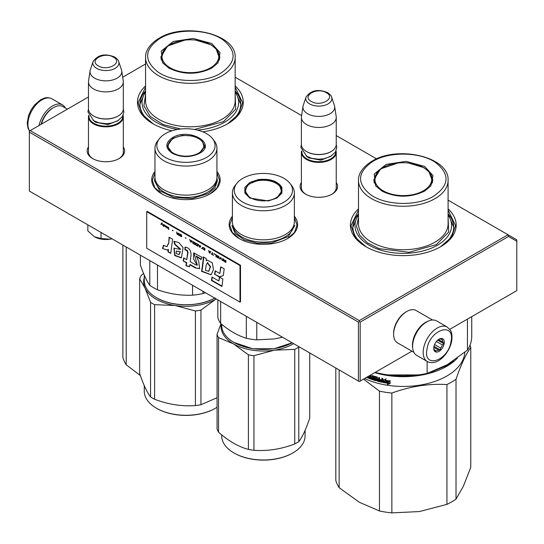 <?xml version="1.0" encoding="UTF-8"?>
<svg xmlns="http://www.w3.org/2000/svg" width="544" height="544" viewBox="0 0 544 544"><rect width="100%" height="100%" fill="white"/><g stroke="black" fill="none" stroke-linecap="round" stroke-linejoin="round"><path stroke-width="0.82" d="M216.94 171.496A34.218 19.754 180 0 1 210.154 193.848A34.218 19.754 180 0 1 161.758 193.848A34.218 19.754 180 0 1 154.972 171.496M294.372 216.199A34.218 19.754 180 0 1 287.586 238.558A34.218 19.754 180 0 1 239.19 238.558A34.218 19.754 180 0 1 232.404 216.199M336.246 182.498A18.741 10.819 180 0 1 332.071 194.133A18.741 10.819 180 0 1 305.572 194.133A18.741 10.819 180 0 1 301.403 182.498M448.093 208.862A52.884 30.532 180 0 1 440.688 246.684A52.884 30.532 180 0 1 365.894 246.684A52.884 30.532 180 0 1 358.496 208.862M123.311 146.934A18.741 10.819 180 0 1 119.136 158.576A18.741 10.819 180 0 1 92.636 158.576A18.741 10.819 180 0 1 88.468 146.934M235.158 85.925A52.884 30.532 180 0 1 227.752 123.746A52.884 30.532 180 0 1 202.81 131.832M171.992 130.791A52.884 30.532 180 0 1 152.959 123.746A52.884 30.532 180 0 1 145.561 85.925M235.158 77.221L301.607 115.586M336.246 135.585L376.604 158.882M448.093 200.158L508.001 234.743L359.298 320.6L30.212 130.601L88.468 96.975M122.679 77.221L145.561 64.008M306.027 194.392A17.496 10.098 180 0 1 301.328 187.503A17.496 10.098 180 0 1 301.403 186.572M336.246 186.572A17.496 10.098 180 0 1 336.321 187.503A17.496 10.098 180 0 1 331.622 194.392M358.496 213.792A50.395 29.097 0 0 0 352.893 227.127A50.395 29.097 0 0 0 366.799 247.194M448.093 213.792A50.395 29.097 180 0 1 453.689 227.127A50.395 29.097 180 0 1 439.79 247.194M93.092 158.828A17.496 10.098 180 0 1 88.393 151.939A17.496 10.098 180 0 1 88.468 151.008M123.311 151.008A17.496 10.098 180 0 1 123.386 151.939A17.496 10.098 180 0 1 118.68 158.828M145.561 90.855A50.395 29.097 0 0 0 139.958 104.19A50.395 29.097 0 0 0 153.864 124.256M235.158 90.855A50.395 29.097 180 0 1 240.754 104.19A50.395 29.097 180 0 1 226.855 124.256M30.212 130.601L29.335 131.111L29.335 132.131L358.421 322.123L359.298 321.613L360.176 322.123L508.518 236.477L508.001 234.743L516.8 239.822L516.8 290.625L449.779 329.317M359.298 320.6L359.298 321.613M508.518 236.477L516.8 241.264M29.335 132.131L29.335 191.06L359.298 381.562L360.176 381.052L360.176 322.123M358.421 322.123L358.421 381.052M411.903 351.186L360.176 381.052M294.372 217.498L297.024 225.06L294.522 232.417L287.382 238.673M239.401 238.673L232.254 232.417L229.752 225.06L232.404 217.498M161.969 193.97L154.822 187.714L152.32 180.356L154.972 172.795M216.94 172.795L219.592 180.356L217.09 187.714L209.95 193.97M366.119 246.813L354.946 237.068L351.03 225.604L358.496 210.059M448.093 210.059L455.559 225.604L451.636 237.068L440.47 246.813M153.184 123.876L142.011 114.131L138.094 102.666L145.561 87.122M235.158 87.122L242.624 102.666L238.7 114.131L227.535 123.876M336.246 188.435L336.246 152.347A17.422 10.057 0 0 1 325.489 161.636A17.422 10.057 0 0 1 306.503 159.46A17.422 10.057 180 0 1 301.403 152.347A17.422 10.057 180 0 1 301.587 150.878M336.246 152.347A17.422 10.057 0 0 0 336.056 150.878M335.73 151.545A16.925 9.772 0 0 1 325.611 160.888A16.925 9.772 0 0 1 306.857 158.848A16.925 9.772 180 0 1 301.913 151.545M306.857 151.735L306.503 151.531L306.857 151.735A16.925 9.772 0 0 0 330.793 151.735A16.925 9.772 0 0 0 330.963 151.633M330.793 151.735L331.14 151.531A17.422 10.057 0 0 1 306.503 151.531A17.422 10.057 180 0 1 301.403 144.418L301.403 117.395A17.422 10.057 180 0 1 301.464 116.525L302.988 106.44A15.892 9.173 180 0 1 303.219 105.495L306.007 97.152A13.056 7.534 0 0 0 309.59 103.911A13.056 7.534 -0 0 0 324.945 105.237A13.056 7.534 -0 0 0 331.636 97.152L334.431 105.495A15.892 9.173 0 0 1 334.655 106.44L336.178 116.525A17.422 10.057 0 0 1 336.246 117.395A17.422 10.057 0 0 1 325.489 126.684A17.422 10.057 0 0 1 306.503 124.508A17.422 10.057 180 0 1 301.403 117.395M331.14 151.531A17.422 10.057 0 0 0 336.246 144.418L336.246 117.395M334.655 106.44A15.892 9.173 0 0 1 325.536 115.552A15.892 9.173 0 0 1 307.584 113.723A15.892 9.173 180 0 1 302.988 106.44M123.311 152.871L123.311 116.783A17.422 10.057 0 0 1 112.554 126.079A17.422 10.057 0 0 1 93.568 123.896A17.422 10.057 180 0 1 88.468 116.783A17.422 10.057 180 0 1 88.652 115.314M123.311 116.783A17.422 10.057 0 0 0 123.121 115.314M122.794 115.981A16.925 9.772 0 0 1 112.676 125.331A16.925 9.772 0 0 1 93.922 123.291A16.925 9.772 180 0 1 88.978 115.981M93.922 116.178L93.568 115.974L93.922 116.178A16.925 9.772 0 0 0 117.851 116.178A16.925 9.772 0 0 0 118.028 116.076M117.851 116.178L118.204 115.974A17.422 10.057 0 0 1 93.568 115.974A17.422 10.057 180 0 1 88.468 108.861L88.468 81.831A17.422 10.057 180 0 1 88.529 80.961L90.052 70.876A15.892 9.173 180 0 1 90.284 69.938L93.072 61.594A13.056 7.534 0 0 0 96.655 68.347A13.056 7.534 -0 0 0 112.01 69.68A13.056 7.534 -0 0 0 118.701 61.594L121.496 69.938A15.892 9.173 0 0 1 121.72 70.876L123.243 80.961A17.422 10.057 0 0 1 123.311 81.831A17.422 10.057 0 0 1 112.554 91.127A17.422 10.057 0 0 1 93.568 88.944A17.422 10.057 180 0 1 88.468 81.831M118.204 115.974A17.422 10.057 0 0 0 123.311 108.861L123.311 81.831M121.72 70.876A15.892 9.173 0 0 1 112.601 79.988A15.892 9.173 0 0 1 94.649 78.159A15.892 9.173 180 0 1 90.052 70.876M112.044 238.809A16.177 9.336 180 0 1 110.078 239.197L112.01 238.789M94.445 236.776C98.913 239.19 104.122 239.992 110.078 239.197L101.055 238.551L94.445 236.776L87.842 230.921L87.842 224.835M101.055 232.465L101.055 238.551M412.706 348.065A18.666 10.778 -60 0 1 425.639 322.327A18.666 10.778 -60 0 1 428.271 321.116M413.902 352.342L397.48 342.856A18.666 10.778 -60 0 1 393.611 334.315A18.666 10.778 -60 0 1 406.81 311.454A18.666 10.778 -60 0 1 416.146 310.529L432.568 320.008M406.81 311.454L405.933 311.964L406.81 311.454M393.611 334.315L393.611 333.295A17.422 10.057 -60 0 1 405.933 311.964M67.361 109.16L62.954 106.617A18.666 10.778 120 0 0 53.618 107.542L52.741 108.052A17.422 10.057 120 0 0 41.106 124.318M52.741 108.052L53.618 107.542A18.666 10.778 120 0 0 41.378 124.161M412.991 342.4A19.91 11.492 -60 0 1 422.831 324.775A19.91 11.492 -60 0 1 436.655 320.933L447.209 327.032A19.91 11.492 -60 0 0 433.391 330.868A19.91 11.492 -60 0 0 423.545 348.493A19.91 11.492 -60 0 0 427.305 361.515L416.745 355.416A19.91 11.492 120 0 1 412.991 342.4M427.02 348.983C429.889 329.256 455.369 321.409 451.01 341.591C448.147 361.318 422.668 369.165 427.02 348.983M444.156 343.706A7.466 4.311 -60 0 1 438.416 351.689A7.466 4.311 -60 0 1 433.738 348.337A7.466 4.311 -60 0 1 433.874 346.868A7.466 4.311 -60 0 1 439.015 339.191A7.466 4.311 -60 0 1 444.156 343.706M433.752 347.908A6.474 3.733 120 0 0 434.466 349.962L435.343 351.458L436.091 350.785A6.474 3.733 120 0 0 438.539 350.03L433.806 347.296M438.654 339.415A6.474 3.733 -60 0 1 440.538 338.98L442.292 338.885L442.156 339.796A6.474 3.733 -60 0 1 442.891 342.156L443.768 343.652L442.381 344.944A6.474 3.733 120 0 1 440.667 348.058L440.293 349.935L438.539 350.03M443.768 343.652L437.696 340.15M442.381 344.944L436.404 341.496M440.667 348.058L434.581 344.542M436.091 350.785L434.316 349.758M440.293 349.935L433.996 346.304M442.156 339.796L440.708 338.96M442.891 342.156L438.423 339.578M65.362 108.004A19.91 11.492 120 0 0 62.519 104.931A19.91 11.492 120 0 0 55.719 104.509A19.91 11.492 -60 0 0 39.032 125.514M431.018 372.15L446.495 365.656L453.54 360.788M374.755 372.64A61.594 35.564 0 0 0 446.848 366.268A61.594 35.564 0 0 0 457.484 358.027M335.818 368.002L335.818 480.536A68.442 39.515 180 0 0 339.136 487.689L359.298 502.262L379.46 510.972A68.442 39.515 0 0 0 391.857 512.89L419.397 511.564L446.937 504.37A68.442 39.515 0 0 0 456.015 499.127L463.393 486.159L470.771 467.33L470.771 347.5A68.442 39.515 -0 0 0 469.989 345.229M379.46 510.972L379.46 391.143A68.442 39.515 -0 0 0 391.857 393.06C410.217 386.342 428.577 383.5 446.937 384.54A68.442 39.515 0 0 0 456.015 379.304C460.931 364.82 465.848 354.219 470.771 347.5M363.508 379.134L379.46 391.143M339.136 487.689L339.136 369.92M456.015 499.127L456.015 379.304M446.937 504.37L446.937 384.54M391.857 512.89L391.857 393.06M364.555 378.522A61.594 35.564 0 0 0 428.692 383.275A61.594 35.564 0 0 0 464.841 352.322M370.634 375.013A61.594 35.564 0 0 0 371.062 375.17L371.389 378.536L372.184 378.808L372.184 375.557L372.987 375.822L372.987 379.073A61.594 35.564 0 0 0 375.34 379.8L375.673 378.665L375.34 379.8M373.714 376.081L373.837 378.597A61.594 35.564 0 0 0 375.34 379.052M373.837 376.094A61.594 35.564 0 0 0 377.264 377.094L377.611 378.937A61.594 35.564 0 0 0 378.726 379.222L378.726 377.475L379.576 377.679L379.576 380.936A61.594 35.564 0 0 0 381.772 381.432L382.174 380.31L381.772 381.432M382.786 382.085L382.418 382.323L382.786 382.085L382.786 378.393L381.915 378.216L381.915 379.964A61.594 35.564 0 0 1 379.916 379.515L379.916 380.263A61.594 35.564 0 0 0 381.915 380.712M377.264 381.099L377.101 377.325A60.846 35.129 0 0 1 374.816 376.659L374.462 377.04A61.594 35.564 0 0 0 376.774 377.713L377.264 381.099A61.594 35.564 0 0 0 382.418 382.323L383.037 381.677M376.319 380.521L375.972 380.739L376.319 380.521L375.972 378.481A61.594 35.564 0 0 1 374.462 378.039L374.333 377.121M370.43 378.189L370.43 378.189A61.594 35.564 0 0 1 368.75 377.556L368.75 378.311A61.594 35.564 0 0 0 375.972 380.739L376.645 380.134M370.559 378.114L370.954 377.121L370.559 378.114M369.838 375.476A61.594 35.564 0 0 0 370.43 375.693L370.559 376.734A61.594 35.564 0 0 1 369.124 376.196L369.124 376.951A61.594 35.564 0 0 0 370.559 377.488M366.513 377.393A61.594 35.564 0 0 0 368.125 378.06L368.125 376.462M388.239 383.35A61.594 35.564 0 0 1 383.52 382.548L384.356 381.466A61.594 35.564 0 0 0 389.11 382.235L390.082 380.977L390.082 383.581L387.348 384.492L388.423 382.928A60.846 35.129 0 0 1 383.826 382.153M389.008 382.078A61.594 35.564 0 0 1 384.261 381.303L383.33 382.507L383.33 379.93L385.975 379.114L385.118 380.222A61.594 35.564 0 0 0 389.878 380.956L389.008 382.078L390.041 380.535M372.184 378.808L372.565 375.68M373.837 378.597L374.197 378.216A60.846 35.129 0 0 0 375.673 378.665M374.197 378.216L373.857 376.101M378.726 379.222L379.025 377.55M379.916 380.263L380.202 379.862A60.846 35.129 0 0 0 382.174 380.31M381.915 379.964L382.174 378.27M377.577 380.705A60.846 35.129 0 0 0 382.677 381.915M368.75 378.311L369.165 377.951A60.846 35.129 0 0 0 376.305 380.351M369.124 376.951L369.539 376.591A60.846 35.129 0 0 0 370.954 377.121M370.559 376.734L370.831 375.326A60.846 35.129 0 0 1 370.376 375.163M367.05 377.087A60.846 35.129 0 0 0 368.125 377.536M387.539 384.078L390.238 383.16M385.118 380.222L386.186 378.699M384.261 381.303L384.492 380.895A60.846 35.129 0 0 0 389.178 381.657M383.33 382.507L384.492 380.895M383.568 382.099L383.568 379.855M388.409 374.932L418.18 374.932M367.268 376.958A61.594 35.564 0 0 0 367.506 377.06L367.934 376.57M378.59 380.691L377.611 380.317L377.924 379.29A60.846 35.129 0 0 0 379.025 379.576L378.726 380.603L379.025 379.576M377.611 379.685A61.594 35.564 0 0 0 378.726 379.97M424.653 166.43L433.004 175.596L430.868 185.885L424.653 191.094C410.414 197.853 396.175 197.853 381.929 191.094L375.714 185.885L374.204 174.046L386.158 164.397L406.048 161.391L424.653 166.43M408.687 163.037L424.143 167.736L430.542 173.264L432.786 179.778L430.528 186.306M375.183 372.388A68.442 39.515 180 0 0 427.128 373.402L447.29 364.698L467.446 350.118A68.442 39.515 0 0 0 471.736 336.362L471.736 316.649M427.128 373.402L427.128 361.413M467.446 350.118L467.446 319.117M448.093 215.104A48.28 27.873 -0 0 1 437.43 245.208A48.28 27.873 180 0 1 376.679 248.758A48.28 27.873 180 0 1 358.496 215.104M358.496 217.702L356.538 226.535L359.666 235.253L367.526 242.916L379.277 248.683L409.047 252.307L436.376 244.603L448.671 232.091L448.093 217.702M433.561 196.234C417.064 206.326 386.07 205.673 370.886 194.908C356.449 183.376 357.163 172.169 373.028 161.289C389.518 151.198 420.519 151.851 435.703 162.615C450.133 174.148 449.419 185.354 433.561 196.234M376.054 186.306L373.803 179.778L380.616 168.898L397.902 163.037M432.698 181.098A29.492 17.027 0 0 0 432.262 179.228M374.326 179.228A29.492 17.027 -0 0 0 373.891 181.098M423.409 190.781A28.451 16.429 180 0 1 387.158 192.698A28.451 16.429 180 0 1 377.325 172.455A28.451 16.429 180 0 1 383.173 167.552A28.451 16.429 0 0 1 429.264 172.455A28.451 16.429 0 0 1 423.409 190.781M448.093 213.894L453.689 227.174M352.9 227.174L358.496 213.894M122.883 245.065L122.883 357.598A68.442 39.515 180 0 0 126.201 364.752L140.393 375.612M126.201 364.752L126.201 246.983M211.718 43.493L220.068 52.659L217.933 62.948L211.718 68.156C197.479 74.916 183.24 74.916 168.994 68.156L162.778 62.948L161.269 51.109L173.223 41.46L193.106 38.454L211.718 43.493M195.752 40.1L211.208 44.798L217.607 50.327L219.851 56.841L217.593 63.369M235.158 92.167A48.28 27.873 -0 0 1 224.495 122.271A48.28 27.873 180 0 1 197.574 130.125M177.568 129.438A48.28 27.873 180 0 1 145.561 92.167M145.561 94.765L143.915 105.835L150.124 116.348L163.132 124.528L180.751 129.003M194.5 129.472L223.441 121.666L235.729 109.154L235.158 94.765M220.626 73.297C204.129 83.388 173.128 82.736 157.95 71.971C143.514 60.438 144.228 49.232 160.086 38.352C176.582 28.261 207.584 28.914 222.768 39.678C237.198 51.211 236.484 62.417 220.626 73.297M163.118 63.369L160.868 56.841L167.674 45.961L184.967 40.1M219.762 58.16A29.492 17.027 0 0 0 219.327 56.29M161.391 56.29A29.492 17.027 -0 0 0 160.956 58.16M210.474 67.844A28.451 16.429 180 0 1 174.223 69.761A28.451 16.429 180 0 1 164.39 49.518A28.451 16.429 180 0 1 170.238 44.615A28.451 16.429 0 0 1 216.328 49.518A28.451 16.429 0 0 1 210.474 67.844M235.158 90.957L240.754 104.237M139.958 104.237L145.561 90.957M234.267 342.598L233.913 342.394A41.684 24.065 180 0 0 274.176 348.622A41.684 24.065 180 0 0 292.155 342.795L274.047 348.752L252.729 348.752L234.07 342.482M258.427 179.554C269.967 178.452 277.787 181.057 281.901 187.381L281.901 193.106L276.937 198.064L268.348 200.933L249.839 198.064L244.882 193.106L244.882 187.381L249.839 182.417L258.427 179.554M250.05 198.186L244.725 190.652L248.581 184.09L258.556 180.241C269.797 179.166 277.413 181.703 281.418 187.864L282.05 190.652L276.719 198.193M232.404 192.882L232.404 221.945A30.988 17.891 0 0 0 271.408 239.224A30.988 17.891 180 0 0 294.372 221.945L294.372 192.882A30.988 17.891 180 0 1 271.408 210.168A30.988 17.891 0 0 1 232.404 192.882A30.988 17.891 0 0 1 235.103 185.579L236.81 183.382A29.118 16.81 -0 0 0 241.23 201.151A29.118 16.81 -0 0 0 270.926 206.482A29.118 16.81 180 0 0 289.966 183.382L291.672 185.579A30.988 17.891 180 0 1 294.372 192.882M289.966 183.382A29.118 16.81 180 0 0 255.85 174.005A29.118 16.81 -0 0 0 236.81 183.382M281.935 191.869L281.608 190.747M245.167 190.747L244.841 191.869M233.913 342.394A41.684 24.065 180 0 1 221.7 325.373L221.7 324.319M256.795 322.381L256.795 339.878L274.339 338.919L282.554 337.253M217.824 299.88L217.824 317.376A46.043 26.581 0 0 0 220.633 323.428L220.633 301.498M246.316 316.329L246.316 338.252C237.755 335.641 229.194 330.698 220.633 323.428M246.316 338.252A46.043 26.581 0 0 0 256.795 339.878M294.882 225.406L288.374 236.477L271.538 242.971L257.244 243.243L244.215 239.836L235.144 233.451L231.894 225.406M217.716 336.008A47.287 27.302 0 0 0 218.538 337.593L218.538 432.174A47.287 27.302 180 0 1 217.716 430.59A47.287 27.302 -0 0 1 217.056 428.978L217.056 334.397A47.287 27.302 0 0 0 217.716 336.008M292.686 453.036A41.188 23.78 180 0 1 292.516 453.138A41.188 23.78 180 0 1 234.267 453.138A41.188 23.78 180 0 1 234.09 453.036M293.658 343.658A42.31 24.426 180 0 1 274.339 350.186L253.939 355.688A47.287 27.302 180 0 1 248.404 354.831L248.404 449.419C238.449 446.767 228.494 441.021 218.538 432.174M298.908 346.691L298.792 347.038A47.287 27.302 180 0 1 294.739 349.377L274.339 350.186A42.31 24.426 180 0 1 233.471 343.869L248.404 354.831M298.792 347.038L298.792 441.626A47.287 27.302 180 0 1 294.739 443.965C281.139 449.167 267.539 451.268 253.939 450.276A47.287 27.302 180 0 1 248.404 449.419M309.72 352.934L309.72 418.071C306.075 429.019 302.43 436.873 298.792 441.626M294.739 349.377L294.739 443.965M253.939 355.688L253.939 450.276M221.32 324A42.31 24.426 -0 0 0 233.471 343.869L218.538 337.593M221.007 323.734L217.056 334.397M305.075 430.372L305.075 435.921A41.684 24.065 180 0 1 292.869 452.934A41.684 24.065 180 0 1 233.913 452.934A41.684 24.065 180 0 1 223.122 442.15A41.684 24.065 0 0 1 221.7 435.921L221.7 434.86M258.767 180.608A17.85 10.309 180 0 1 280.153 187.02A17.85 10.309 180 0 1 268.008 200.518A17.85 10.309 0 0 1 250.213 197.52A17.85 10.309 0 0 1 246.622 187.02A17.85 10.309 0 0 1 258.767 180.608M280.153 187.02L281.744 192.338A18.353 10.594 180 0 1 281.738 192.63M246.622 187.02L245.031 192.338A18.353 10.594 0 0 0 245.038 192.63M215.084 297.894C199.92 307.108 171.992 307.108 156.835 297.894L156.482 297.69A41.684 24.065 180 0 1 144.269 280.67L144.269 275.121M199.505 153.36C190.475 157.651 181.438 157.651 172.407 153.36C164.982 148.145 164.982 142.929 172.407 137.714C189.047 127.14 217.831 143.752 199.505 153.36L199.458 153.388M154.972 148.179L154.972 177.242A30.988 17.891 180 0 0 174.1 193.766A30.988 17.891 180 0 0 207.869 189.89A30.988 17.891 0 0 0 216.94 177.242L216.94 148.179A30.988 17.891 0 0 0 214.241 140.876L212.541 138.679A29.118 16.81 0 0 0 165.369 133.654A29.118 16.81 180 0 0 159.378 138.679L157.672 140.876A30.988 17.891 180 0 0 154.972 148.179A30.988 17.891 180 0 0 174.1 164.71A30.988 17.891 180 0 0 207.869 160.827A30.988 17.891 0 0 0 216.94 148.179M159.378 138.679A29.118 16.81 180 0 0 169.449 159.385A29.118 16.81 180 0 0 206.543 157.427A29.118 16.81 0 0 0 212.541 138.679M172.584 153.462L167.294 145.948L172.761 138.326L182.315 135.374L193.1 135.986L201.477 139.958L204.626 145.948L199.335 153.456M167.736 146.044L167.416 147.166M204.503 147.166L204.177 146.044M149.79 260.603L149.79 285.314C146.656 280.888 143.528 274.135 140.393 265.057L140.393 255.177M157.468 265.03L157.468 289.741A46.043 26.581 180 0 1 149.79 285.314M214.724 298.092A41.684 24.065 180 0 1 156.482 297.69L156.835 297.894M205.448 292.74L203.034 293.549A46.043 26.581 180 0 1 192.549 295.174C180.853 295.691 169.164 293.882 157.468 289.741M192.549 285.287L192.549 295.174M203.034 291.339L203.034 293.549M216.94 177.446L217.45 180.703L215.057 187.66L208.23 193.562L192.1 198.54L173.903 197.506L159.773 190.808L154.462 180.703L154.972 177.446M143.575 273.482L141.107 275.584A47.287 27.302 180 0 0 139.624 278.78L145.092 288.211A42.31 24.426 -0 0 0 156.04 299.159A42.31 24.426 -0 0 0 175.005 305.483L154.612 304.674L154.612 399.262C168.212 404.457 181.805 406.565 195.405 405.572A47.287 27.302 -0 0 0 200.94 404.716L200.94 310.128A47.287 27.302 0 0 1 195.405 310.984L195.405 405.572M144.269 277.719A42.31 24.426 180 0 0 145.092 288.211L150.559 302.335A47.287 27.302 0 0 0 152.524 303.538A47.287 27.302 0 0 0 154.612 304.674M156.835 408.435L156.482 408.231L156.835 408.435A41.188 23.78 0 0 0 215.084 408.435A41.188 23.78 0 0 0 215.261 408.333M139.624 278.78L139.624 373.368C143.269 384.316 146.914 392.17 150.559 396.916L150.559 302.335M195.405 310.984L175.005 305.483A42.31 24.426 0 0 0 215.873 299.159L200.94 310.128M215.873 299.159A42.31 24.426 0 0 0 216.226 298.955L215.873 299.159M217.056 397.739L200.94 404.716M154.612 399.262A47.287 27.302 -0 0 1 152.524 398.126A47.287 27.302 180 0 1 150.559 396.916M215.084 408.435L215.438 408.231A41.684 24.065 0 0 1 156.482 408.231A41.684 24.065 180 0 1 144.269 391.211L144.269 385.662M215.438 408.231A41.684 24.065 0 0 0 217.056 407.238M198.58 153.15A17.85 10.309 180 0 1 176.351 154.544A17.85 10.309 180 0 1 169.191 142.31A17.85 10.309 180 0 1 173.332 138.57A17.85 10.309 0 0 1 202.722 142.31A17.85 10.309 0 0 1 198.58 153.15M167.613 147.92A18.353 10.594 180 0 1 167.606 147.635L169.191 142.31M204.306 147.92A18.353 10.594 0 0 0 204.313 147.635L202.722 142.31M162.078 222.911L160.97 224.142L161.282 224.325M161.718 223.863L162.758 225.379L161.901 223.672L162.391 223.088L162.024 222.877L160.793 224.244L161.888 223.768L162.615 225.094M225.903 260.454L225.536 260.236L225.536 261.147L224.488 260.542L223.57 259.1L224.121 260.413L223.632 260.692L224.427 261.63L225.903 262.48L225.903 260.454M223.074 260.848L222.707 258.604L223.074 260.848M222.217 260.352L220.742 257.468L219.756 258.93L220.123 259.148L220.986 257.87L222.217 260.352M217.79 257.795L219.082 258.237L219.266 257.305L217.484 255.632L216.866 255.707L216.988 257.033L219.191 258.148M215.948 256.734L216.315 256.945L216.315 254.912L214.098 253.633L215.948 254.959L215.948 256.734L216.315 256.741M208.692 250.512L209.304 252.899L209.794 253.184L210.78 251.716L208.937 251.172L208.692 250.512M202.599 247.302L202.599 248.724L204.877 250.342L204.877 248.309L202.599 247.302M201.926 248.336L201.375 248.316L201.926 248.336M199.9 247.466L200.879 246.004L199.036 245.46L198.424 244.582L199.9 247.466M195.901 243.256L195.473 243.569L195.656 244.712L197.928 246.33L197.928 244.297L195.901 243.256M192.95 241.556L192.522 241.869L192.705 243.012L194.976 244.63L194.976 242.597L192.95 241.556M186.123 238.218L185.266 237.721L186.123 238.218M168.844 229.541L168.477 227.297L168.844 229.541M164.73 225.175L164.05 224.74L164.234 226.012L165.954 227.052L164.546 226.148L166.022 226.392L164.73 225.175M211.269 253.817L213.608 255.381L212.622 254.599L212.622 252.783L212.255 252.572L212.255 254.388L211.269 253.817M189.57 239.469L191.046 242.352L192.025 240.89L190.182 240.346L189.57 239.469M167.498 227.072L166.634 226.229L167.185 227.759L166.512 227.542L167.987 228.392L167.498 227.072M179.486 233.954L181.451 235.477L181.268 236.32L179.425 235.13L179.731 235.695L181.757 236.518L181.39 234.879L179.486 233.954M178.561 233.118L178.561 234.022L177.514 233.424L176.596 231.982L177.147 233.294L176.657 233.573L178.928 235.362L178.561 233.118M173.148 230.731L172.292 230.234L173.148 230.731M163.56 224.454L163.56 226.488L163.56 224.454M168.327 243.644L166.831 246.663L163.452 245.29L162.52 248.533L167.307 250.05L167.974 249.56L168.082 251.947L170.782 253.327L172.598 239.19L169.109 237.177L168.681 243.44L167.022 246.527M173.856 241.454L174.814 244.521L180.275 249.431L173.924 248.146L174.719 255.585L181.404 257.876L183.097 247.615L178.826 242.536L174.1 241.312M195.459 264.71L190.216 261.684L191.032 254.932C190.992 250.165 188.965 247.568 184.946 247.132L184.946 249.954C186.599 249.934 187.483 250.934 187.598 252.96L186.721 259.672L183.682 257.917L183.185 260.93L186.354 262.759L185.973 265.737L189.53 266.791L189.788 264.738L195.459 268.015L199.614 268.614L198.757 261.426L196.248 256.258L200.988 259.604L202.048 257.428L193.759 252.851L193.446 258.876L197.152 265.166L195.459 264.71M203.272 259.032L201.627 271.381L211.031 274.795L213.459 269.702L212.337 262.854L207.114 260.08L206.258 260.76L206.156 258.543L203.272 256.877L203.272 259.032L203.626 258.828L201.98 271.177L211.106 274.747M214.567 274.21L219.402 277.005L223.326 275.536L224.182 268.811L220.701 266.805L219.837 273.523L215.125 270.803L214.567 274.21L219.756 276.801L223.332 275.461M221.932 286.511L222.877 279.052L219.395 277.039L218.872 281.017L212.01 277.052L211.453 280.459L221.932 286.511M146.717 211.684L146.717 248.261L239.986 302.11L239.986 265.533L146.717 211.684L147.24 211.378L240.509 265.227L239.986 265.533M224.427 261.63L225.903 262.276M223.693 260.862L224.04 261.018M224.121 260.413L223.856 259.27M225.536 261.147L225.712 260.338M222.707 260.637L223.074 260.644M222.884 258.706L222.884 260.535M220.986 257.87L222.02 260.039M219.756 258.93L220.225 258.998M220.816 257.516L219.932 258.828M217.484 257.577L217.967 257.693M217.233 257.346L217.654 257.475M216.988 257.033L217.41 257.244M216.804 255.891L216.981 256.435M215.948 254.959L216.118 256.632M214.098 253.892L216.118 254.857M208.597 250.458L209.481 252.797M202.477 247.404L203.028 248.941L204.877 250.138M201.375 248.316L201.844 248.39M198.696 244.739L199.58 247.078M196.452 245.48L197.928 246.126M196.146 245.256L196.629 245.378M195.901 245.031L196.323 245.154M195.656 244.712L196.078 244.929M195.473 243.569L195.643 244.12M193.501 243.773L194.976 244.426M193.195 243.556L193.678 243.671M192.95 243.324L193.372 243.454M192.705 243.012L193.127 243.222M192.522 241.869L192.692 242.413M185.266 237.939L186.123 238.231M168.477 229.33L168.844 229.337M168.654 227.399L168.654 229.228M165.526 226.454L165.947 226.413M165.158 226.284L165.702 226.352M165.281 226.834L165.886 226.936M164.172 225.155L164.349 225.746M211.269 254.034L213.608 255.177M212.255 254.388L212.432 252.674M189.842 239.632L190.726 241.971M167.185 227.759L167.185 226.984M179.425 234.131L179.914 234.212M181.39 236.654L181.75 236.524M181.145 236.599L181.567 236.552M180.839 236.463L181.322 236.497M180.282 236.144L181.016 236.361M179.976 235.919L180.458 236.042M179.731 235.695L180.152 235.817M179.486 235.382L179.908 235.593M181.451 235.477L181.628 236.021M181.084 234.872L181.444 234.967M180.839 234.688L181.261 234.77M180.282 234.369L181.016 234.586M180.037 234.274L180.458 234.267M179.853 234.253L180.214 234.172M178.561 234.022L178.738 233.22M177.453 234.512L178.928 235.158M176.718 233.736L177.065 233.9M177.147 233.294L176.882 232.145M172.292 230.445L173.148 230.744M163.431 224.38L163.431 226.209M169.415 237.354L168.681 243.44M168.082 251.947L170.823 252.967M167.974 249.56L168.32 249.356L168.436 251.743M162.52 248.533L167.402 249.988M163.669 245.555L162.867 248.329M174.209 241.271L175.168 244.317L180.615 249.22M174.814 244.521L175.168 244.317M174.094 248.057L174.991 255.299L181.54 257.781M193.909 252.77L197.309 265.037M196.438 256.176L201.198 259.182M195.459 268.015L199.764 268.518M189.788 264.738L190.142 264.534L195.813 267.811M185.973 265.737L189.564 266.492M186.354 262.759L186.708 262.555L186.327 265.533M183.185 260.93L186.708 262.555M183.974 258.08L183.539 260.726M186.721 259.672L187.952 252.756C187.911 250.764 187.027 249.757 185.3 249.757L184.946 249.954M185.3 247.146L185.3 249.757M203.626 257.081L203.626 258.828M206.258 260.76L207.114 260.08M201.627 271.381L201.98 271.177M219.402 277.005L219.756 276.801M215.417 270.973L214.921 274.013M219.837 273.523L221 266.975M211.453 280.459L211.806 280.262L221.979 286.13M212.303 277.222L211.806 280.262M218.872 281.017L219.701 277.216M240.509 265.227L240.509 301.804L239.986 302.11M225.712 261.304L225.536 262.052L223.999 260.78L225.712 261.304L225.536 262.052M217.41 255.864L218.885 256.584L219.008 257.781L217.362 257.162L217.41 255.864M210.188 251.865L209.549 252.865L209.148 251.294M203.028 247.554L204.687 248.254L204.687 249.771L202.973 248.853L203.028 247.554M200.294 246.153L199.648 247.153L199.247 245.575M196.078 243.542L197.737 244.242L197.737 245.759L196.024 244.841L196.078 243.542M193.127 241.842L194.786 242.542L194.786 244.052L193.072 243.134L193.127 241.842M164.546 225.413L165.403 225.692L165.526 226.243L164.478 225.726L165.104 225.345M191.44 241.04L190.794 242.039L190.393 240.468M178.738 234.185L178.561 234.933L177.024 233.655L178.738 234.185L178.561 234.933M176.528 251.104L180.397 251.736L179.051 254.504M207.516 262.657L210.562 266.628L208.828 271.218M224.182 260.664L224.543 260.63M224.366 260.732L225.536 261.406M217.362 255.904L217.722 255.823M217.546 255.925L217.967 255.925M217.79 256.027L218.457 256.204M218.28 256.306L218.702 256.394M218.525 256.496L218.885 256.584M218.899 257.094L219.069 257.645M208.998 251.382L210.276 251.92M210.106 252.022L209.549 252.865M202.973 247.602L203.334 247.52M203.157 247.622L203.578 247.615M203.402 247.717L204.687 248.254M204.51 248.356L204.51 249.873M199.097 245.664L200.382 246.201M200.206 246.303L199.648 247.153M196.024 243.59L196.384 243.508M196.207 243.61L196.629 243.603M196.452 243.705L197.737 244.242M197.56 244.344L197.56 245.861M193.072 241.883L193.433 241.801M193.256 241.903L193.678 241.903M193.501 242.005L194.786 242.542M194.609 242.644L194.609 244.154M190.244 240.55L191.529 241.094M191.352 241.189L190.794 242.039M177.208 233.546L177.568 233.505M177.392 233.607L178.561 234.287M180.05 251.933L178.888 254.619L176.113 253.409L176.324 251.192L180.397 251.736M205.489 270.361L206.122 265.465L207.325 262.732L210.208 266.866L208.658 271.334L205.489 270.361M331.527 155.897L320.906 160.188L308.618 157.835L306.122 155.897M326.352 92.725C317.111 86.85 301.111 96.084 311.29 101.422C320.532 107.304 336.539 98.063 326.352 92.725M118.592 120.34L107.97 124.624L95.683 122.271L93.18 120.34M113.417 57.168C104.176 51.286 88.176 60.527 98.355 65.865C107.596 71.74 123.604 62.499 113.417 57.168M29.485 131.029L28.023 128.282L27.2 122.985L28.655 115.199L31.158 109.772L34.551 104.985L40.576 99.804L44.023 98.246C46.519 97.308 49.164 97.505 51.959 98.831A19.91 11.492 120 0 0 45.159 98.41A19.91 11.492 120 0 0 30.804 112.69A19.91 11.492 120 0 0 29.614 130.948M375.469 379.209L375.809 378.828M373.497 378.175L373.857 377.794M376.91 380.684L377.23 380.297M376.91 377.869L377.23 377.482M376.774 377.713L377.101 377.325M370.559 375.863L370.954 375.496M370.43 375.693L370.831 375.326M358.496 223.876A44.798 25.86 0 0 0 386.152 247.772A44.798 25.86 0 0 0 434.969 242.162A44.798 25.86 0 0 0 448.093 223.876L448.093 180.39A44.798 25.86 180 0 1 434.969 198.676A44.798 25.86 180 0 1 386.152 204.286A44.798 25.86 180 0 1 358.496 180.39L358.496 223.876M374.347 183.042A29.118 16.81 180 0 1 374.177 181.2L374.177 182.471M432.235 183.042A29.118 16.81 0 0 0 432.412 181.2L432.412 182.471M145.561 100.939A44.798 25.86 0 0 0 173.216 124.834A44.798 25.86 0 0 0 222.034 119.224A44.798 25.86 0 0 0 235.158 100.939L235.158 57.453A44.798 25.86 180 0 1 222.034 75.738A44.798 25.86 180 0 1 173.216 81.348A44.798 25.86 180 0 1 145.561 57.453L145.561 100.939M161.412 60.105A29.118 16.81 180 0 1 161.242 58.262L161.242 59.534M219.3 60.105A29.118 16.81 0 0 0 219.477 58.262L219.477 59.534M293.808 225.352A30.45 17.578 180 0 1 271.272 241.536A30.45 17.578 0 0 1 232.975 225.352M216.376 180.649A30.45 17.578 0 0 1 207.488 192.284A30.45 17.578 180 0 1 174.95 196.241A30.45 17.578 180 0 1 155.543 180.649M187.598 252.96L187.952 252.756M202.83 263.738L203.184 263.534M301.403 188.435L301.403 152.347M331.636 97.152C331.507 95.921 330.16 94.404 327.597 92.602C318.016 88.747 310.814 90.263 306.007 97.152M88.468 152.871L88.468 116.783M118.701 61.594C118.572 60.364 117.218 58.847 114.662 57.045C105.08 53.19 97.879 54.706 93.072 61.594M88.468 108.997L87.931 111.914L93.854 120.748L98.899 122.788L105.903 123.672L110.792 123.243L117.524 120.972L122.488 116.518L123.842 111.996L123.304 108.997M301.403 144.561L300.866 147.458L306.782 156.298L311.807 158.338L318.825 159.236L323.721 158.807L330.446 156.536L335.417 152.082L336.777 147.567L336.24 144.561M427.305 361.515C437.444 366.622 449.378 353.24 451.704 341.02C452.751 333.078 450.446 330.364 450.473 330.378L447.209 327.032M51.959 98.831L62.519 104.931M375.448 379.78L375.788 379.392M381.902 381.392L382.16 380.99M374.354 377.06L374.707 376.679M370.532 378.182L370.933 377.815M378.706 380.657L379.005 380.263M448.093 180.39C449.602 156.862 397.63 144.983 372.028 161.187C360.638 168.103 358.224 175.923 358.496 180.39M377.325 172.455L374.177 181.2M432.412 181.2L429.264 172.455M235.158 57.453C236.667 33.925 184.695 22.046 159.093 38.25C147.703 45.166 145.289 52.986 145.561 57.453M164.39 49.518L161.242 58.262M219.477 58.262L216.328 49.518M292.516 453.138L292.869 452.934M234.267 453.138L233.913 452.934M166.831 246.663L167.185 246.459M180.628 249.234L180.275 249.431M197.506 264.962L197.152 265.166M196.602 256.054L196.248 256.258M178.888 254.619L179.241 254.415M176.678 250.988L176.324 251.192M207.679 262.528L207.325 262.732M209.012 271.13L208.658 271.334"/></g></svg>
